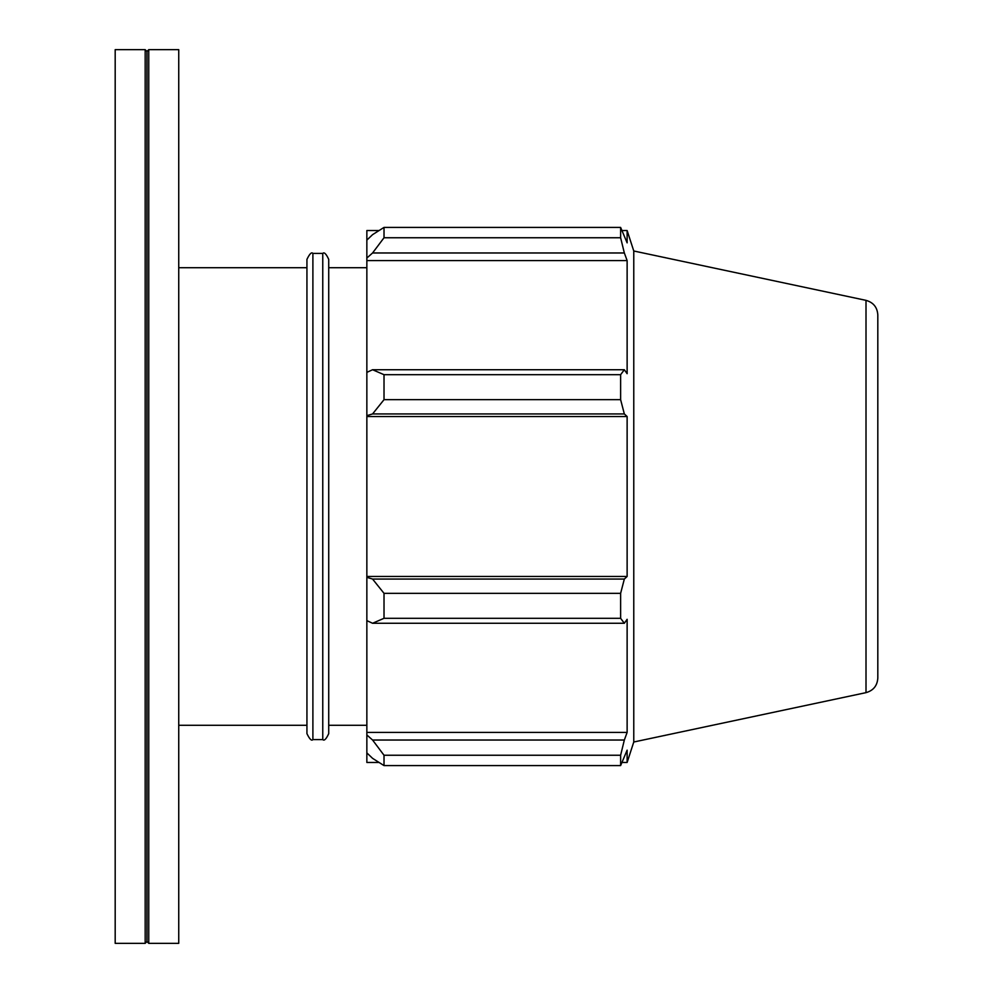 <?xml version="1.0" encoding="UTF-8"?>
<svg xmlns="http://www.w3.org/2000/svg" width="993" height="993" viewBox="0 0 993 993"><rect width="100%" height="100%" fill="white"/><g stroke="black" fill="none" stroke-linecap="round" stroke-linejoin="round"><path stroke-width="1.49" d="M312.894 253.414C311.591 251.825 309.605 253.811 306.936 259.372L306.936 733.628C309.605 739.189 311.591 741.175 312.894 739.586L312.894 253.414L322.762 253.414L322.762 739.586C324.214 741.101 326.2 739.115 328.72 733.628L328.72 259.372C326.2 253.885 324.214 251.899 322.762 253.414M372.574 623.269L384.018 618.304L384.018 593.33L372.574 579.056L366.851 577.343L366.851 620.625L372.574 623.269L624.336 623.269L620.625 618.304L384.018 618.304M366.851 577.343L366.851 415.657L372.574 413.944L384.018 399.67L384.018 374.696L372.574 369.731L366.851 372.375L366.851 415.657M366.851 372.375L366.851 258.043L372.574 252.979L384.018 237.749L384.018 227.409L372.574 234.658L366.851 240.12L366.851 258.043M366.851 240.12L366.851 230.537L379.028 230.537M379.028 762.463L366.851 762.463L366.851 752.88L372.574 758.342L384.018 765.591L384.018 755.251L372.574 740.021L366.851 734.957L366.851 752.88M366.851 734.957L366.851 620.625M366.851 576.474L627.129 576.474L624.336 579.056L372.574 579.056M384.018 593.33L620.625 593.33L624.336 579.056M366.851 732.412L627.129 732.412L624.336 740.021L372.574 740.021M384.018 755.251L620.625 755.251L624.336 740.021M866.008 300.358C873.368 302.443 877.303 307.296 877.812 314.93L877.812 678.07C877.303 685.704 873.368 690.557 866.008 692.642L866.008 300.358L633.77 250.993L627.129 230.537L627.129 242.851L620.625 227.409L384.018 227.409L620.625 227.409L620.625 237.749L384.018 237.749M372.574 252.979L624.336 252.979L627.129 260.588L627.129 373.691L624.336 369.731L372.574 369.731M384.018 374.696L620.625 374.696L624.336 369.731M633.77 250.993L633.77 742.007L627.129 762.463L627.129 750.149L620.625 765.591L384.018 765.591M624.336 252.979L620.625 237.749M620.625 374.696L620.625 399.67L384.018 399.67M372.574 413.944L624.336 413.944L620.625 399.67M624.336 413.944L627.129 416.526L627.129 576.474M620.625 593.33L620.625 618.304M624.336 623.269L627.129 619.309L627.129 732.412M620.625 755.251L620.625 765.591M366.851 416.526L627.129 416.526M366.851 260.588L627.129 260.588M115.188 49.65L115.188 943.35L145.177 943.35L145.177 49.65L115.188 49.65M145.177 49.65L146.964 51.437L146.964 941.563L145.177 943.35M148.751 49.65L148.751 943.35L178.74 943.35L178.74 49.65L148.751 49.65L146.964 51.437M178.74 267.713L306.936 267.713M328.72 267.713L366.851 267.713M312.894 739.586L322.762 739.586M866.008 692.642L633.77 742.007M622.239 762.463L627.129 762.463M622.239 230.537L627.129 230.537M146.964 941.563L148.751 943.35M178.74 725.287L306.936 725.287M328.72 725.287L366.851 725.287"/></g></svg>
